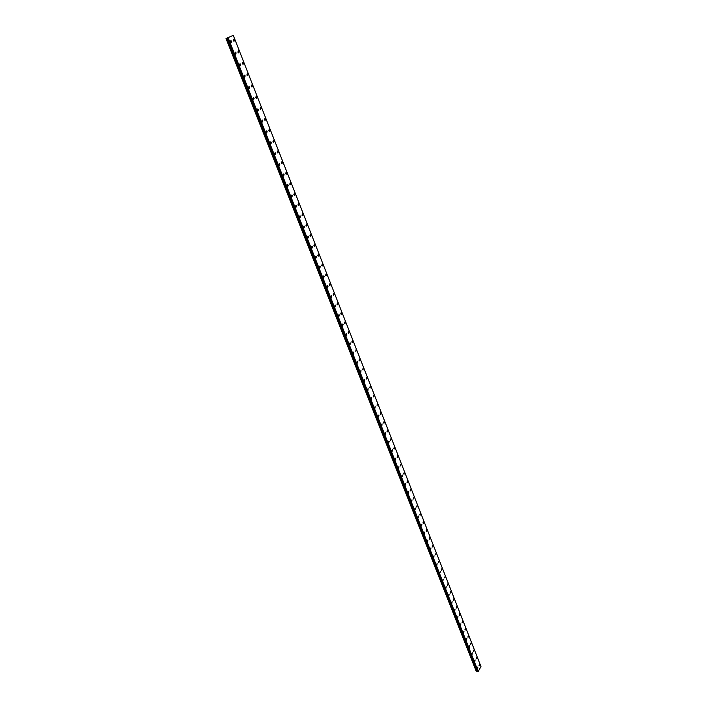 <?xml version="1.0" encoding="UTF-8"?>
<svg xmlns="http://www.w3.org/2000/svg" width="707" height="707" viewBox="0 0 707 707"><rect width="100%" height="100%" fill="white"/><g stroke="black" fill="none" stroke-linecap="round" stroke-linejoin="round"><path stroke-width="1.06" d="M233.301 40.52L233.805 39.124L234.512 39.937L233.999 41.333L233.301 40.52L233.805 39.124L234.512 39.937L234.008 41.324M237.852 52.115L238.365 50.718L239.063 51.514L238.551 52.91L237.852 52.115L238.365 50.718L239.063 51.514L238.551 52.91M242.377 63.612L242.89 62.216L243.57 62.994L243.058 64.39L242.377 63.612L242.89 62.216L243.57 62.994L243.058 64.39M246.858 75.013L247.37 73.616L248.042 74.385L247.521 75.782L246.858 75.013L247.37 73.616L248.042 74.385L247.53 75.782M251.303 86.325L251.825 84.928L252.479 85.68L251.957 87.076L251.303 86.325L251.816 84.928L252.479 85.68L251.957 87.076M255.713 97.548L256.234 96.143L256.88 96.886L256.358 98.291L255.713 97.548L256.234 96.143L256.88 96.886L256.358 98.282M260.088 108.675L260.609 107.278L261.245 108.003L260.724 109.399L260.088 108.675L260.609 107.278L261.237 108.003L260.724 109.399M264.436 119.713L264.948 118.316L265.567 119.032L265.045 120.429L264.436 119.713L264.948 118.316L265.567 119.032L265.054 120.429M268.74 130.662L269.261 129.266L269.862 129.973L269.34 131.369L268.74 130.662L269.261 129.266L269.862 129.973L269.34 131.369M273.008 141.533L273.529 140.127L274.13 140.817L273.6 142.222L273.008 141.533L273.529 140.127L274.122 140.826L273.6 142.222M277.25 152.305L277.771 150.909L278.355 151.59L277.833 152.986L277.25 152.305L277.771 150.909L278.355 151.59L277.824 152.986M281.448 162.999L281.978 161.603L282.544 162.265L282.022 163.671L281.448 162.999L281.969 161.603L282.544 162.265L282.022 163.671M285.619 173.613L286.149 172.208L286.706 172.862L286.185 174.267L285.619 173.613L286.141 172.208L286.706 172.862L286.176 174.267M289.755 184.138L290.285 182.733L290.833 183.378L290.303 184.783L289.755 184.138L290.285 182.733L290.833 183.378L290.312 184.783M294.925 193.806L294.404 195.212L293.865 194.584L294.386 193.179L294.925 193.806M293.865 194.584L294.386 193.179L294.934 193.806L294.404 195.212M298.99 204.164L298.469 205.569L297.939 204.942L298.46 203.536L298.99 204.164M297.939 204.942L298.46 203.536L298.999 204.164L298.469 205.569M301.977 215.228L302.508 213.814L303.029 214.433L302.499 215.838L301.977 215.228L302.508 213.814L303.029 214.433L302.499 215.838M305.99 225.427L306.52 224.022L307.032 224.623L306.502 226.028L305.99 225.427L306.52 224.022L307.024 224.623L306.502 226.028M310.497 234.141L311 234.733L310.47 236.147L309.975 235.555L310.497 234.141L311 234.733L310.47 236.147M314.447 244.189L314.942 244.772L314.412 246.177L313.926 245.603L314.447 244.189L314.933 244.772L314.412 246.177M317.841 255.572L318.371 254.158L318.848 254.732L318.318 256.146L317.841 255.572L318.362 254.158L318.848 254.732L318.327 256.137M321.729 265.461L322.259 264.056L322.728 264.612L322.198 266.026L321.729 265.461L322.251 264.056L322.728 264.612L322.206 266.026M325.591 275.279L326.113 273.865L326.581 274.422L326.051 275.836L325.591 275.279L326.113 273.874L326.581 274.422L326.06 275.836M329.418 285.027L329.948 283.613L330.408 284.161L329.877 285.575L329.418 285.027L329.948 283.613L330.399 284.161L329.877 285.575M333.227 294.695L333.748 293.281L334.199 293.82L333.669 295.234L333.227 294.695L333.748 293.281L334.199 293.82L333.669 295.234M337 304.302L337.522 302.879L337.964 303.409L337.442 304.823L337 304.302L337.522 302.888L337.964 303.409L337.433 304.823M340.747 313.828L341.269 312.406L341.702 312.927L341.172 314.341L340.747 313.828L341.269 312.414L341.693 312.927L341.172 314.341M344.459 323.285L344.981 321.862L345.405 322.374L344.883 323.797L344.459 323.285L344.981 321.871L345.405 322.374L344.883 323.797M348.153 332.67L348.675 331.256L349.09 331.751L348.569 333.174L348.153 332.67L348.675 331.256L349.09 331.751L348.569 333.174M351.812 341.985L352.333 340.571L352.749 341.066L352.219 342.48L351.812 341.985L352.333 340.571L352.227 342.48M355.966 349.815L355.851 351.724M359.969 359.474L359.456 360.897L359.059 360.42L359.58 358.997L359.969 359.474M359.58 358.997L359.456 360.897M362.647 369.531L363.159 368.108L363.036 370.008M366.199 378.581L366.721 377.158L367.101 377.618L366.58 379.049L366.712 377.158L366.58 379.049M369.734 387.569L370.247 386.137L370.106 388.019M373.243 396.486L373.756 395.054L373.605 396.927M377.229 403.909L377.078 405.774M380.172 414.125L380.684 412.702L380.534 414.558M383.609 422.857L384.113 421.425L384.467 421.849L383.954 423.281L384.113 421.425L383.954 423.281M387.012 431.517L387.524 430.086L387.356 431.942M390.397 440.125L390.9 438.693L390.732 440.541M393.755 448.671L394.259 447.231L394.594 447.646L394.082 449.078L394.259 447.231L394.082 449.078M397.087 457.146L397.59 455.715L397.414 457.553M400.401 465.577L400.904 464.137L400.719 465.966M403.688 473.937L404.192 472.506L404.006 474.326M406.958 482.245L407.453 480.804L407.267 482.625M410.201 490.49L410.696 489.058L410.502 490.87M413.418 498.682L413.913 497.242L413.719 499.054M416.617 506.822L417.112 505.381L416.909 507.184M419.79 514.899L420.285 513.459L420.082 515.262M422.945 522.924L423.44 521.483L423.228 523.277M426.074 530.895L426.568 529.446L426.356 531.24M429.193 538.805L429.679 537.364L429.467 539.149M432.277 546.67L432.764 545.221L432.551 547.006M435.353 554.474L436.104 553.369L435.618 554.809M438.402 562.233L439.144 561.119L438.658 562.56M441.424 569.939L441.91 568.49L441.689 570.257M445.163 576.461L444.685 577.911L445.163 576.461M444.438 577.584L445.171 576.461L444.694 577.911M447.425 585.184L447.902 583.743L447.672 585.502M450.394 592.74L450.863 591.291L450.642 593.049M453.337 600.243L453.814 598.785L453.585 600.543M456.271 607.693L456.74 606.235L456.51 607.993M459.877 613.941L459.417 615.39L459.877 613.941M459.179 615.09L459.647 613.641L459.417 615.39M462.069 622.443L462.537 620.993L462.307 622.743M464.941 629.751L465.409 628.293L465.171 630.043M467.795 637.007L468.485 635.84L468.025 637.299M470.632 644.218L471.092 642.76L470.853 644.501M473.443 651.386L473.902 649.927L473.663 651.66M476.244 658.5L476.704 657.042L476.465 658.774M479.028 665.57L479.691 664.386L479.24 665.844M230.358 41.925L230.871 40.529L231.587 41.342L231.065 42.738L230.358 41.925L230.871 40.529L231.587 41.342L231.065 42.738M234.945 53.555L235.458 52.159L236.156 52.954L235.634 54.359L234.945 53.555L235.458 52.159L236.156 52.954L235.643 54.351M239.487 65.088L240.009 63.692L240.698 64.47L240.177 65.875L239.487 65.088L240.009 63.692L240.689 64.47L240.177 65.875M244.003 76.533L244.525 75.128L245.196 75.896L244.675 77.302L244.003 76.533L244.525 75.128L245.196 75.896L244.675 77.302M248.475 87.88L248.997 86.475L249.659 87.226L249.129 88.631L248.475 87.88L248.997 86.475L249.659 87.226L249.138 88.631M252.912 99.13L253.442 97.725L254.087 98.467L253.557 99.873L252.912 99.13L253.433 97.725L254.078 98.467L253.557 99.873M257.321 110.292L257.843 108.887L258.479 109.62L257.949 111.017L257.321 110.292L257.843 108.887L258.47 109.62L257.949 111.026M261.687 121.365L262.209 119.96L262.827 120.676L262.306 122.081L261.687 121.365L262.209 119.96L262.827 120.676L262.306 122.081M266.018 132.35L266.539 130.945L267.149 131.643L266.619 133.049L266.018 132.35L266.539 130.945L267.149 131.643L266.627 133.049M270.313 143.247L270.843 141.833L271.435 142.531L270.905 143.936L270.313 143.247L270.843 141.833L271.435 142.531L270.914 143.936M274.572 154.055L275.103 152.641L275.695 153.322L275.156 154.736L274.572 154.055L275.103 152.641L275.686 153.322L275.164 154.736M278.805 164.775L279.336 163.37L279.91 164.033L279.38 165.447L278.805 164.775L279.336 163.37L279.91 164.033L279.38 165.447M282.994 175.416L283.525 174.002L284.09 174.664L283.56 176.07L283.003 175.416L283.534 174.002L284.09 174.664L283.56 176.07M287.166 185.968L287.696 184.562L288.244 185.207L287.714 186.613L287.166 185.968L287.687 184.562L288.244 185.207L287.714 186.613M291.293 196.44L291.823 195.026L292.362 195.662L291.832 197.076L291.293 196.44L291.823 195.035L292.362 195.662L291.832 197.076M295.393 206.833L295.924 205.419L296.454 206.046L295.924 207.451L295.393 206.833L295.924 205.419L296.454 206.046L295.924 207.451M299.459 217.137L299.989 215.732L300.51 216.342L299.971 217.756L299.459 217.137L299.989 215.732L300.51 216.342L299.98 217.756M303.489 227.371L304.019 225.957L304.531 226.558L304.001 227.972L303.489 227.371L304.019 225.957L304.531 226.558L304.001 227.972M308.022 236.111L308.526 236.704L307.996 238.118L307.492 237.525L308.022 236.103L308.526 236.704L307.996 238.118M311.469 247.591L311.999 246.177L312.494 246.761L311.955 248.175L311.469 247.591L311.999 246.177L312.485 246.761L311.955 248.175M315.41 257.587L315.941 256.173L316.427 256.747L315.888 258.161L315.41 257.587L315.941 256.173L316.418 256.747L315.888 258.161M319.317 267.511L319.847 266.088L320.324 266.654L319.794 268.077L319.317 267.511L319.847 266.088L320.324 266.654L319.794 268.068M323.205 277.356L323.735 275.933L324.204 276.49L323.665 277.904L323.205 277.356L323.726 275.933L324.195 276.49L323.665 277.904M327.049 287.122L327.58 285.708L328.039 286.247L327.509 287.669L327.058 287.122L327.588 285.708L328.039 286.247L327.509 287.669M330.876 296.816L331.406 295.402L331.857 295.933L331.327 297.355L330.876 296.816L331.406 295.402L331.857 295.933L331.327 297.355M335.198 305.017L335.648 305.548L335.109 306.971L334.676 306.44L335.206 305.017L335.639 305.548L335.118 306.971M338.971 314.571L339.404 315.092L338.874 316.515L338.441 315.994L338.971 314.571L339.404 315.092L338.874 316.515M342.179 325.476L342.709 324.045L343.134 324.557L342.603 325.98L342.179 325.476L342.701 324.045L343.134 324.557L342.603 325.98M346.412 333.457L346.837 333.96L346.306 335.383L345.891 334.879L346.412 333.457L346.837 333.96L346.306 335.383M349.576 344.221L350.098 342.798L350.513 343.293L349.983 344.716L350.098 342.798L349.983 344.716M353.226 353.491L353.756 352.068L353.633 353.977M357.38 361.268L357.256 363.168M360.455 371.829L360.985 370.397L360.853 372.297M364.034 380.896L364.556 379.465L364.423 381.365M367.587 389.902L368.108 388.47L367.958 390.352M371.626 397.405L371.484 399.287M375.134 406.278L374.975 408.151M378.086 416.52L378.599 415.089L378.961 415.522L378.439 416.953L378.599 415.089L378.439 416.953M381.533 425.269L382.054 423.829L381.886 425.694M384.962 433.948L385.474 432.516L385.819 432.94L385.297 434.372L384.962 433.948L385.474 432.516L385.819 432.94L385.306 434.372M388.364 442.573L388.877 441.133L389.212 441.548L388.7 442.989L388.868 441.133L388.7 442.989M391.74 451.137L392.244 449.696L392.579 450.103L392.067 451.543L392.244 449.696L392.067 451.543M395.089 459.638L395.602 458.198L395.416 460.036M398.412 468.078L398.925 466.638L398.739 468.467M401.726 476.456L402.23 475.016L402.548 475.404L402.036 476.845M405.005 484.781L405.509 483.341L405.314 485.161M408.761 491.604L408.566 493.424M411.501 501.254L412.004 499.805L411.801 501.625M414.717 509.402L415.212 507.953L415.513 508.324L415.009 509.765M417.908 517.497L418.403 516.048L418.199 517.86M421.08 525.54L421.858 524.444L421.363 525.893M424.227 533.52L424.721 532.071L424.509 533.873M427.355 541.447L427.85 539.998L427.629 541.792M430.457 549.321L430.952 547.872L430.731 549.666M433.541 557.143L434.036 555.693L433.806 557.478M436.608 564.92L437.094 563.461L436.873 565.247M439.657 572.635L440.39 571.503L439.904 572.962M442.679 580.297L443.413 579.166L442.927 580.624M445.675 587.915L446.161 586.457L445.931 588.233M448.662 595.48L449.139 594.021L448.91 595.789M451.623 602.991L452.1 601.533L451.87 603.301M454.566 610.45L455.043 608.992L454.804 610.76M457.491 617.865L457.959 616.407L457.729 618.165M460.398 625.235L460.867 623.777L460.628 625.527M463.279 632.553L463.978 631.378L463.509 632.845M466.152 639.817L466.841 638.642L466.373 640.109M468.997 647.038L469.457 645.579L469.218 647.32M471.825 654.214L472.285 652.755L472.046 654.496M474.636 661.345L475.095 659.878L474.848 661.619M477.428 668.424L477.888 666.966L477.64 668.698M477.667 671.615L227.495 38.01L477.667 671.615L478.153 671.553L480.972 666.586L233.257 35.35L226.028 38.514L233.257 35.35M477.64 671.544L227.433 38.019M226.028 38.514L476.306 671.438L477.579 671.509M230.102 36.737L229.545 36.958M478.224 671.517L228.167 37.763M477.552 671.491L227.415 38.028M476.359 671.526L226.054 38.514M478.188 671.535L228.114 37.78M478.153 671.553L228.069 37.798M477.967 671.623L227.822 37.895M477.897 671.65L227.734 37.931M477.702 671.632L227.53 38.001M477.455 671.341L227.362 38.028M477.358 671.288L227.283 38.054M477.243 671.279L227.15 38.098M477.11 671.314L226.991 38.16M476.659 671.535L226.39 38.399M476.589 671.544L226.311 38.425"/></g></svg>

